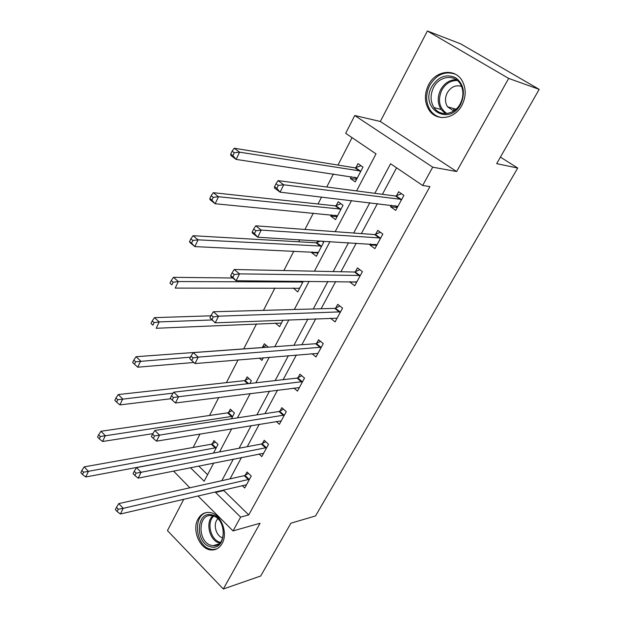 <?xml version="1.0" encoding="UTF-8"?>
<svg xmlns="http://www.w3.org/2000/svg" width="620" height="620" viewBox="0 0 620 620"><rect width="100%" height="100%" fill="white"/><g stroke="black" fill="none" stroke-linecap="round" stroke-linejoin="round"><path stroke-width="0.93" d="M428.56 84.839C424.181 93.992 424.375 102.44 429.133 110.158C436.457 121.691 454.7 119.28 461.877 105.33C466.163 96.767 466.286 88.637 462.257 80.949C455.173 67.812 435.612 70.385 428.56 84.839M198.02 519.064C191.549 530.069 200.09 549.932 211.482 549.986C215.985 550.111 219.526 547.956 222.107 543.515C228.594 532.789 220.534 513.197 209.49 512.476C204.561 512.05 200.74 514.251 198.02 519.064M356.578 190.921L376.022 153.876L345.689 133.323L354.764 115.522L432.714 167.175L422.662 185.489L390.577 163.742L374.829 193.316M380.316 121.481L456.63 171.538L508.671 78.415L539.191 89.358L460.629 43.842L427.389 31L380.316 121.481L354.764 115.522M183.799 499.193L167.454 530.611L223.324 589L260.067 523.249L233.035 530.921L197.958 495.892M189.852 487.793L173.554 471.061M352.051 137.632L337.978 165.075M333.413 173.972L326.732 187M321.586 197.036L318.013 203.988M313.34 213.11L304.963 229.447M299.685 239.738L298.638 241.785M293.849 251.108L283.882 270.545M274.923 288.013L263.461 310.356M256.533 323.88L243.706 348.889M238.057 359.902L226.393 382.641M218.767 397.513L209.552 415.485M200.059 433.992L193.153 447.454M508.671 78.415L427.389 31M539.191 89.358L496.674 163.657L517.716 168.043L315.534 515.941L290.92 523.195L260.695 576.011L223.324 589M517.716 168.043L500.41 157.124M198.718 466.023L207.599 474.703M213.497 453.073L218.008 444.447L213.954 440.595L212.288 443.811M231.423 418.779L234.453 412.982L230.299 409.169L228.586 412.471M249.876 383.478L251.34 380.68L247.085 376.906L245.319 380.293M259.338 358.096L261.958 360.367L263.314 357.756M268.29 347.161L264.314 343.767L262.508 347.247M275.311 323.059L279.589 326.624L282.999 320.098M293.322 287.998L297.716 291.942L303.296 281.271M312.085 251.937L311.682 252.704L316.347 256.293L323.656 242.312L322.044 241.087M317.858 240.831L316.975 242.521M316.843 242.776L316.603 243.242M331.382 214.838L330.731 216.085L335.521 219.62L343.038 205.236L338.195 201.725L336.172 205.615M336.048 205.863L335.823 206.297M351.246 176.646L350.323 178.421L355.245 181.885L362.979 167.075L358.011 163.633L355.926 167.64M355.803 167.873L355.593 168.276M224.192 489.769L223.781 490.529L248.728 514.918L429.939 186.597L422.662 185.489M396.583 167.819L382.393 194.316M377.425 203.593L361.359 233.601M356.252 243.141L340.938 271.731M335.699 281.519L321.113 308.76M315.751 318.773L301.855 344.728M296.383 354.942L283.138 379.68M277.558 390.089L264.942 413.656M259.269 424.25L247.248 446.702M241.49 457.459L230.028 478.857M242.188 485.561L244.729 488.01L251.247 476.021L247.016 471.998L245.256 475.238M259.005 453.956L261.826 456.576L268.522 444.261L264.182 440.27L262.376 443.602M276.241 421.461L279.387 424.289L286.269 411.634L281.813 407.681L279.961 411.107M293.888 388.027L297.437 391.104L304.513 378.091L299.94 374.185L298.034 377.704M311.961 353.625L315.991 356.988L323.268 343.612L318.572 339.752L316.619 343.372M330.429 318.176L335.071 321.896L342.558 308.14L337.737 304.335L335.73 308.055M350.029 281.627L349.812 282.03L354.71 285.797L362.413 271.637L357.461 267.894L355.392 271.723M355.252 271.978L354.997 272.444M370.396 243.993L369.884 244.939L374.914 248.643L382.85 234.058L377.758 230.376L375.627 234.321M375.495 234.569L375.255 235.011M391.367 205.228L390.553 206.739L395.723 210.381L403.891 195.362L398.668 191.743L396.467 195.811M396.343 196.044L396.118 196.455M456.63 171.538L432.714 167.175M248.728 514.918L240.622 517.103L233.035 530.921M190.417 467.682L204.174 481.229L213.729 463.016M219.55 451.933L231.702 428.784M237.437 417.857L250.201 393.545M255.851 382.796L269.258 357.252M274.8 346.688L288.889 319.858M294.322 309.504L309.124 281.317M314.441 271.18L329.987 241.56M335.18 231.671L351.524 200.547M215.985 491.683L215.574 492.45L240.622 517.103M369.838 202.701L353.687 233.035M348.548 242.684L333.165 271.568M327.903 281.457L313.255 308.977M307.869 319.091L293.911 345.301M288.416 355.624L275.125 380.595M269.529 391.104L256.866 414.889M251.178 425.584L239.111 448.237M233.329 459.094L221.844 480.678M223.781 490.529L215.574 492.45M299.53 288.292L293.167 288.3M318.076 252.983L311.682 252.704M356.206 282.077L349.812 282.03M337.055 216.682L330.731 216.085M376.542 245.326L369.884 244.939M356.57 179.335L350.323 178.421M397.281 207.514L390.553 206.739M453.964 110.569L454.057 108.632M248.504 479.725L244.28 475.687L118.761 503.603L123.202 508.322L249.488 479.268M118.25 509.245L116.475 507.346L115.351 509.617L117.126 511.515L118.25 509.245L123.202 508.322L120.389 513.995L246.481 484.786M244.28 475.687L248.496 473.401M118.761 503.603L116.475 507.346M117.126 511.515L120.389 513.995M215.528 442.091L211.296 444.222L84.196 466.875L88.42 471.363L85.761 476.982L213.381 453.096M216.326 447.663L83.56 472.215L81.871 470.417L80.809 472.665L82.491 474.471L83.56 472.215M85.761 476.982L82.491 474.471M81.871 470.417L84.196 466.875M211.784 514.84C227.827 517.7 226.587 551.668 210.661 546.801C194.912 543.577 196.029 510.531 211.784 514.84M211.49 545.391L213.141 545.646C226.912 547.336 226.331 518.181 212.528 515.825L211.544 515.654C197.54 513.306 197.501 542.601 211.49 545.391M207.158 512.438C192.394 514.794 195.3 546.166 210.575 549.157L212.73 549.49L216.581 548.987M222.805 537.85C215.931 536.424 212.621 523.559 217.876 518.816M460.675 104.237C448.896 127.084 419.275 108.221 431.877 86.537C438.348 76.547 446.276 73.61 455.646 77.709C463.861 84.165 465.535 93.008 460.675 104.237M433.613 87.389C430.117 94.659 430.249 101.378 434 107.555C439.836 116.885 454.538 114.956 460.265 103.773C463.706 96.875 463.775 90.357 460.497 84.212C454.809 73.842 439.27 75.88 433.613 87.389M453.716 110.972L447.516 106.795C444.92 102.463 444.85 97.766 447.314 92.713C451.058 86.761 455.816 84.669 461.598 86.428M455.32 74.168C444.974 70.796 436.464 74.493 429.776 85.242C425.429 94.325 425.622 102.695 430.342 110.36C433.163 114.336 436.875 116.731 441.494 117.56M453.584 108.492L454.011 110.779M265.732 448.028L261.4 444.029L136.508 467.612L141.081 472.293L266.709 447.601M136.075 473.176L134.245 471.301L133.091 473.641L134.912 475.525L136.075 473.176L141.081 472.293L138.183 478.144L263.624 453.267M261.4 444.029L265.771 441.735M136.508 467.612L134.245 471.301M134.912 475.525L138.183 478.144M283.433 415.47L278.985 411.51L154.814 430.489L159.526 435.116L284.41 415.059M154.458 435.976L152.574 434.116L151.381 436.534L153.264 438.394L154.458 435.976L159.526 435.116L156.535 441.153L281.24 420.887M278.985 411.51L283.534 409.2M154.814 430.489L152.574 434.116M153.264 438.394L156.535 441.153M231.988 410.719L227.602 412.858L100.967 431.264L105.315 435.705L102.571 441.494L152.861 433.651M232.725 416.284L100.394 436.526L98.657 434.744L97.565 437.061L99.293 438.844L100.394 436.526M102.571 441.494L99.293 438.844M98.657 434.744L100.967 431.264M248.899 378.518L244.334 380.665L118.257 394.553L122.721 398.939L119.892 404.907L170.802 398.745M173.119 393.134L117.746 399.737L115.956 397.97L114.832 400.365L116.614 402.124L117.746 399.737M119.892 404.907L116.614 402.124M115.956 397.97L118.257 394.553M301.622 381.998L297.065 378.084L173.716 392.173L178.56 396.746L302.599 381.618M173.437 397.575L171.5 395.738L170.267 398.234L172.197 400.071L173.437 397.575L178.56 396.746L175.468 402.977L299.336 387.608M297.065 378.084L301.793 375.774M173.716 392.173L171.5 395.738M172.197 400.071L175.468 402.977M320.331 347.588L315.65 343.72L193.223 352.617L198.222 357.128L321.3 347.231M193.037 357.918L198.222 357.128L195.029 363.56L189.767 358.685L191.758 360.499L193.037 357.918L191.037 356.105L189.767 358.685M317.944 353.392L195.029 363.56L191.758 360.499M315.65 343.72L320.587 341.411M193.223 352.617L191.037 356.105M339.566 312.193L334.761 308.38L213.381 311.752L218.535 316.192L340.527 311.868M213.28 316.944L218.535 316.192L215.233 322.842L209.909 317.828L211.963 319.61L213.28 316.944L211.226 315.162L209.909 317.828M337.086 318.2L215.233 322.842L211.963 319.61M334.761 308.38L339.93 306.063M213.381 311.752L211.226 315.162M266.282 345.449L261.524 347.595L136.082 356.702L140.67 361.026L137.756 367.187L193.843 362.491M190.511 357.167L135.641 361.793L133.804 360.05L132.641 362.522L134.478 364.258L135.641 361.793M137.756 367.187L134.478 364.258M133.804 360.05L136.082 356.702M210.901 315.82L154.465 317.642L159.201 321.912L156.194 328.267L281.449 323.067M211.916 319.959L159.201 321.912L154.109 322.64L152.218 320.928L151.017 323.469L152.908 325.19L154.109 322.64M152.908 325.19L151.017 323.469M152.218 320.928L154.465 317.642M299.599 288.346L299.197 288.021M232.779 277.985L173.445 277.334L178.32 281.534L175.212 288.091L299.623 288.292M302.893 282.03L178.32 281.534L173.166 282.224L171.221 280.542L169.981 283.17L171.926 284.859L173.166 282.224M171.926 284.859L169.981 283.17M171.221 280.542L173.445 277.334M355.686 281.674L356.578 282.363M359.368 275.768L354.454 272.017L234.213 269.506L239.529 273.87L360.321 275.474M234.221 274.583L239.529 273.87L236.119 280.744L230.834 276.373L230.733 275.59L232.856 277.341L234.221 274.583L232.097 272.831L230.733 275.59M356.779 281.992L236.119 280.744L232.856 277.341M359.391 275.768L354.454 272.017L359.863 269.708M234.213 269.506L232.097 272.831M318.122 252.898L317.176 252.169M320.664 241.002L316.006 242.784L193.053 235.708L198.067 239.831L194.858 246.605L318.316 252.534M321.679 246.094L198.067 239.831L192.859 240.483L190.851 238.824L189.573 241.544L191.572 243.195L192.859 240.483M191.572 243.195L194.858 246.605L189.867 242.467L189.573 241.544M190.851 238.824L193.053 235.708M375.108 244.28L376.666 245.419M379.742 238.274L374.674 234.585L255.766 225.82L261.245 230.097L380.696 238.01M255.874 230.764L261.245 230.097L257.719 237.212L252.263 232.919L252.27 231.903L254.463 233.624L255.874 230.764L253.681 229.051L252.27 231.903M377.045 244.722L257.719 237.212L254.463 233.624M374.674 234.585L380.393 232.283M255.766 225.82L253.681 229.051M337.179 216.442L335.567 215.233M340.985 203.748L335.203 205.848L213.303 192.696L218.48 196.734L215.163 203.74L337.536 215.752M341 209.126L218.48 196.734L213.203 197.346L211.133 195.719L209.816 198.532L211.877 200.151L213.203 197.346M211.877 200.151L215.163 203.74L210.01 199.687L209.816 198.532M211.133 195.719L213.303 192.696M395.087 205.662L397.35 207.39M400.737 199.663L395.521 196.036L278.062 180.614L283.72 184.791L401.683 199.431M278.287 185.419L283.72 184.791L280.07 192.161L274.435 187.961L274.567 186.69L276.822 188.371L278.287 185.419L276.016 183.737L274.567 186.69M397.916 206.344L280.07 192.161L276.822 188.371M395.521 196.036L401.574 193.758M278.062 180.614L276.016 183.737M356.779 178.932L354.64 177.15M361.088 165.765L354.966 167.834L234.236 148.226L239.576 152.171L236.15 159.417L357.322 177.901M360.887 171.081L239.576 152.171L234.244 152.737L232.105 151.156L230.741 154.055L232.872 155.643L234.244 152.737M232.872 155.643L236.15 159.417L230.834 155.457L230.741 154.055M232.105 151.156L234.236 148.226M249.186 479.438L244.954 475.408M211.986 443.966L216.024 447.818M211.296 444.222L215.342 448.074M219.782 543.066L219.573 543.019C209.661 541.113 204.988 522.381 212.753 515.879M213.675 516.165C206.266 522.521 210.815 540.485 220.356 542.314L220.441 542.337M445.431 113.615L441.122 109.5C437.394 103.393 437.271 96.743 440.75 89.559C444.532 83.065 449.702 79.763 456.274 79.662M457.366 80.492C450.818 80.368 445.648 83.545 441.843 90.024C437.511 100.161 439.161 107.996 446.811 113.53M266.406 447.764L262.074 443.773M284.107 415.222L279.659 411.269M228.284 412.625L232.422 416.439M227.602 412.858L231.74 416.679M245.016 380.447L248.589 383.625M244.334 380.665L247.767 383.718M302.297 381.773L297.732 377.859M320.997 347.378L316.316 343.519M340.233 312.007L335.428 308.194M301.444 281.255L302.591 282.162M300.56 281.248L301.917 282.325M360.026 275.606L355.09 271.854M316.68 242.645L321.377 246.225M316.006 242.784L320.711 246.357M380.401 238.142L375.333 234.445M335.877 205.731L340.698 209.25M335.203 205.848L340.031 209.358M401.38 199.547L396.172 195.928M355.624 167.749L360.584 171.198M354.966 167.834L359.925 171.283M218.651 544.027L213.141 545.646M447.516 106.795L456.025 109.182M445.602 113.615L441.122 109.5L434 107.555M316.029 242.784L320.734 246.357M379.843 238.281L374.774 234.585M335.312 205.848L340.132 209.366M400.907 199.671L395.692 196.044M355.144 167.85L360.104 171.298"/></g></svg>
